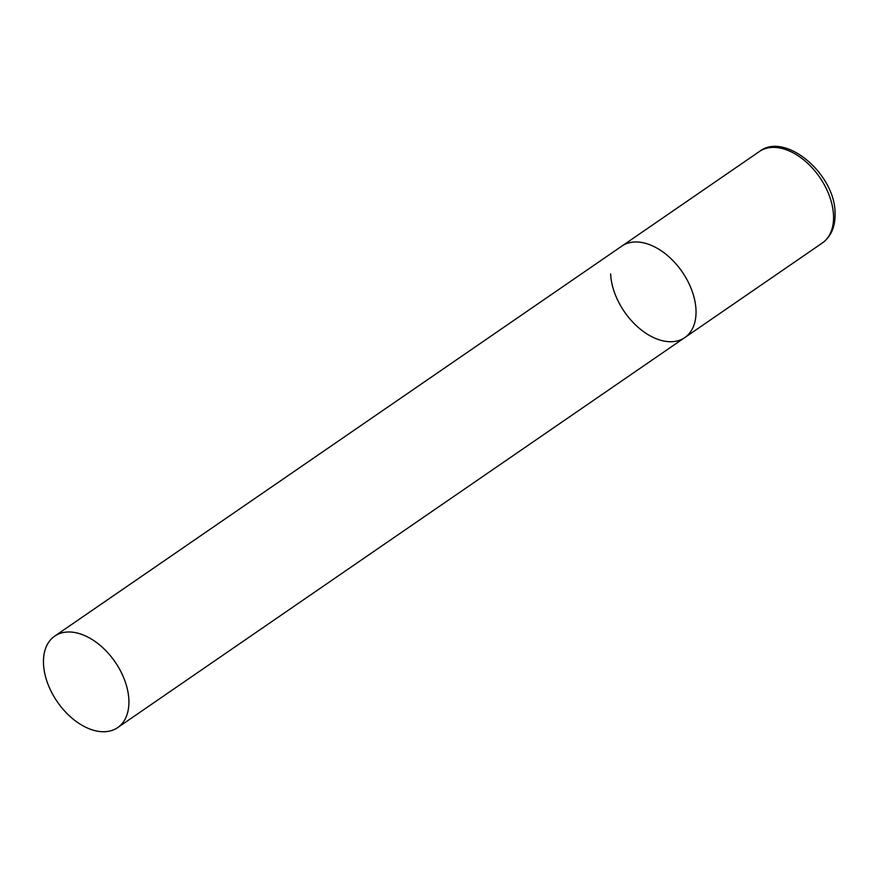 <?xml version="1.0" encoding="UTF-8"?>
<svg xmlns="http://www.w3.org/2000/svg" width="879" height="879" viewBox="0 0 879 879"><rect width="100%" height="100%" fill="white"/><g stroke="black" fill="none" stroke-linecap="round" stroke-linejoin="round"><path stroke-width="1.32" d="M54.729 636.11A55.52 35.105 -124.5 0 0 47.499 682.917A55.52 35.105 -124.5 0 0 88.307 728.405A55.52 35.105 -124.5 0 0 117.654 727.614A55.52 35.105 -124.5 0 0 124.884 680.807A55.52 35.105 -124.5 0 0 84.076 635.319A55.52 35.105 -124.5 0 0 54.729 636.11L759.379 151.529A55.52 35.105 55.5 0 1 805.362 161.264A55.52 35.105 55.5 0 1 833.512 215.212A55.52 35.105 55.5 0 1 822.294 243.022L684.774 337.591A55.52 35.105 -124.5 0 0 692.004 290.795A55.52 35.105 -124.5 0 0 651.196 245.307A55.52 35.105 -124.5 0 0 621.849 246.098A55.52 35.105 55.5 0 1 667.842 255.833A55.52 35.105 55.5 0 1 695.992 309.782A55.52 35.105 55.5 0 1 684.774 337.591A55.52 35.105 55.5 0 1 638.78 327.856A55.52 35.105 55.5 0 1 610.63 273.907M759.379 151.529C784.826 131.345 834.896 173.668 835.05 212.751C835.511 226.375 831.259 236.462 822.294 243.022M684.774 337.591L117.654 727.614"/></g></svg>
